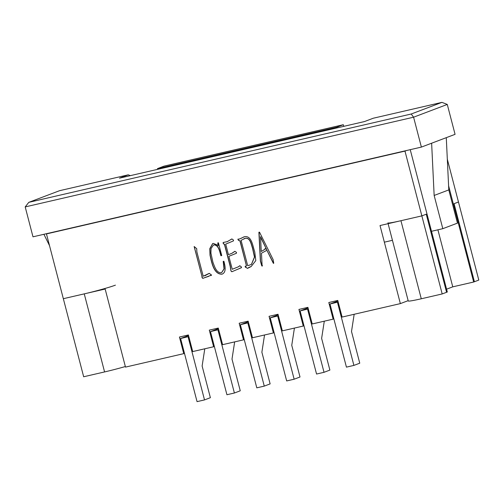<?xml version="1.0" encoding="UTF-8"?>
<svg xmlns="http://www.w3.org/2000/svg" width="504" height="504" viewBox="0 0 504 504"><rect width="100%" height="100%" fill="white"/><g stroke="black" fill="none" stroke-linecap="round" stroke-linejoin="round"><path stroke-width="0.76" d="M264.537 334.984L261.878 352.208L270.131 383.891L264.272 386.114L256.801 387.841L240.364 324.721L248.554 322.724M240.364 324.721L248.289 321.716M264.272 386.114L247.829 322.995M125.351 366.534A24.066 1.317 165.4 0 1 104.58 371.933L83.67 376.765L63.334 298.696L84.25 293.87A24.066 1.317 -14.6 0 0 115.416 285.151M49.505 245.612L43.911 234.291M441.958 102.362L373.244 118.232L364.455 121.565L119.473 178.158L128.262 174.825L59.541 190.701L28.785 202.35L411.201 114.011L441.958 102.362L447.275 104.435L413.595 117.199L421.382 147.092L431.632 143.212L434.152 195.458L442.808 228.677L431.5 231.292M392.44 240.314L384.357 242.178M447.275 104.435L455.068 134.335L446.279 137.661L448.799 189.907L457.456 223.127L442.808 228.677M411.201 114.011L413.595 117.199L25.2 206.917L32.987 236.817L421.382 147.092M446.279 137.661L431.632 143.212M448.799 189.907L434.152 195.458M25.2 206.917L28.785 202.35M130.347 175.644L128.262 174.825M354.167 314.276L351.509 331.506L359.755 363.189L353.902 365.406L346.431 367.132L329.988 304.013L338.178 302.016M329.988 304.013L337.919 301.014M353.902 365.406L337.459 302.293M234.662 341.882L231.998 359.113L240.251 390.795L234.398 393.013L226.926 394.739L210.483 331.619L218.673 329.622M210.483 331.619L218.415 328.621M234.398 393.013L217.955 329.893M324.293 321.18L321.628 338.404L329.881 370.087L324.022 372.311L316.556 374.037L300.113 310.918L308.303 308.921M300.113 310.918L308.045 307.913M324.022 372.311L307.585 309.191M448.598 185.756L473.672 282.019L474.409 281.742L454.072 203.673L458.464 202.009L454.072 203.673L474.409 281.742L478.8 280.073L447.319 159.214M388.105 223.675L408.234 300.957A24.066 1.317 -14.6 0 0 421.275 298.777L442.184 293.945L446.582 292.282L426.245 214.213L421.848 215.882L400.938 220.708A24.066 1.317 165.4 0 1 387.904 222.894M442.184 293.945L404.977 151.099L406.445 150.545M204.788 348.787L202.123 366.011L210.376 397.694L204.517 399.918L197.051 401.638L180.608 338.524L188.798 336.527M180.608 338.524L188.534 335.519M204.517 399.918L188.08 336.798M294.418 328.079L291.753 345.309L300.006 376.992L294.147 379.21L286.675 380.936L270.238 317.816L278.428 315.819M270.238 317.816L278.164 314.817M294.147 379.21L277.704 316.09M157.645 169.338L157.462 168.619L164.052 166.125L343.312 124.715L343.734 126.347M404.977 151.099L46.462 233.919L63.334 298.696L105.16 289.038L125.496 367.101L183.758 353.644L179.43 337.037L188.389 334.965L192.717 351.571L213.633 346.746L209.305 330.133L218.27 328.06L222.592 344.673L243.508 339.841L239.179 323.234L248.144 321.161L252.472 337.768L273.382 332.942L269.06 316.329L278.019 314.257L282.347 330.87L303.263 326.038L298.935 309.431L307.9 307.358L312.222 323.965L333.138 319.139L328.81 302.526L337.774 300.453L342.103 317.066L400.359 303.61L408.158 300.655M333.138 319.139L333.856 318.862M303.263 326.038L303.981 325.767M273.382 332.942L274.107 332.665M243.508 339.841L244.226 339.57M213.633 346.746L214.351 346.469M183.758 353.644L184.477 353.373M205.764 277.32L203.043 278.246C202.262 278.246 201.902 277.603 201.959 276.324L194.147 246.519L196.724 248.705L196.862 251.874L203.207 276.236L209.236 273.332L211.56 275.064L202.81 278.378M217.766 242.941L218.408 242.789L221.735 255.547L220.916 255.736C219.643 251.824 218.831 245.259 214.087 244.9L213.431 245.07L211.05 248.522L210.924 253.147L212.934 262.345C214.534 266.282 216.203 272.784 220.972 272.74L221.628 272.563L224.022 268.884L223.209 261.387L223.908 261.274C224.998 265.551 226.762 272.349 221.987 274.182C213.671 274.522 211.56 262.074 210.017 255.163L209.777 248.705L212.638 243.583L213.331 243.407L217.615 245.152L218.194 245.826L217.766 242.941M222.327 274.063L222.132 274.126C213.816 274.466 211.705 262.017 210.162 255.106L209.916 248.692L212.713 243.558M228.438 254.659L231.909 253.298L234.851 251.301L236.464 252.397L236.458 253.26L228.873 256.328L232.249 269.275L238.392 266.799L239.791 265.709L241.378 266.918L241.322 267.737L231.853 271.75L230.945 270.944L230.196 266.301L224.45 244.434C223.335 243.823 222.919 243.18 223.215 242.487L227.323 241.637L231.859 238.928L233.472 240.068L233.465 240.881L225.704 244.144L228.438 254.659L232.061 253.241L234.908 251.338M241.536 267.668L239.677 268.292M226.901 241.832L231.922 238.972M239.312 240.748L238.354 240.206L237.863 239.205L239.576 238.965L244.459 236.722C251.874 235.387 252.737 246.399 254.747 251.874L255.811 260.606L251.131 266.547L247.514 268.38L245.253 267.038L245.196 266.282L246.481 265.986L239.961 240.95L238.505 240.15L238.014 239.148M262.3 265.627C262.004 266.219 261.721 265.948 261.45 264.808L260.373 261.009L258.899 232.275L259.497 232.136L273.118 259.585L273.628 262.603C273.798 263.321 273.678 263.504 273.269 263.145L266.918 250.28L261.481 253.197L262.124 266.162M273.615 263.422L266.918 250.28M410.237 149.669L447.313 292.005L446.582 292.282L426.245 214.213L421.848 215.882L380.022 225.54L400.359 303.61M336.905 127.928L336.716 127.21L343.312 124.715M157.462 168.619L336.716 127.21M46.462 233.919L47.924 233.365M473.672 282.019L452.762 286.845L446.576 289.189M437.9 229.811L452.762 286.845M262.445 265.57C262.156 266.162 261.872 265.892 261.595 264.751L260.518 260.952L259.05 232.237M266.641 249.575L260.543 236.735L261.255 251.483L264.291 249.669L265.161 248.604L266.641 249.575L260.392 236.792M261.255 251.483L264.442 249.612L265.224 248.648M239.576 238.965L240.421 238.594M241.151 238.348L243.728 236.949M251.2 266.522L248.686 267.46M245.927 267.529L245.341 266.225M247.666 268.323L246.072 267.479M246.481 265.986L240.106 240.893L239.457 240.692M251.483 264.386L254.614 256.983L252.592 247.892C251.282 244.188 250.312 237.554 245.473 238.234L244.043 238.657M248.989 265.306L251.414 264.411L254.47 257.04L252.447 247.949C251.137 244.245 250.167 237.611 245.328 238.291L241.076 240.339L247.659 265.614L248.989 265.306M232.249 269.275L238.537 266.742L239.841 265.747M230.945 270.944L230.341 266.244L224.601 244.377C223.48 243.772 223.07 243.123 223.367 242.437M231.922 271.719L231.097 270.894M226.976 241.807L227.468 241.586M221.728 255.528L221.067 255.679C219.788 251.773 218.975 245.202 214.232 244.843L213.507 245.045M223.65 263.964L223.36 261.362M221.703 272.538L224.173 268.827L223.795 263.907M218.194 245.826L217.917 242.903M204.889 275.783L209.28 273.351M211.352 275.379L210.464 275.619M208.883 276.268L205.916 277.263M201.959 276.324L194.235 246.595M203.194 278.195C202.413 278.189 202.047 277.547 202.104 276.268M104.58 371.933L84.25 293.87M421.275 298.777L400.938 220.708"/></g></svg>
